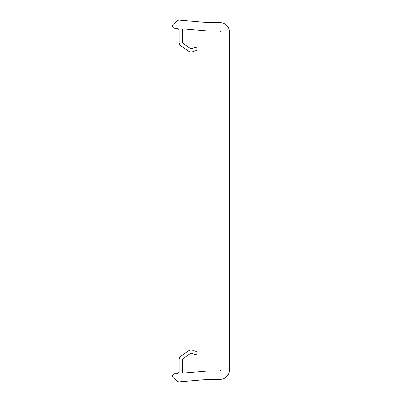 <?xml version="1.0" encoding="UTF-8"?>
<svg xmlns="http://www.w3.org/2000/svg" width="402" height="402" viewBox="0 0 402 402"><rect width="100%" height="100%" fill="white"/><g stroke="black" fill="none" stroke-linecap="round" stroke-linejoin="round"><path stroke-width="0.6" d="M173.393 377.84A2.332 2.332 0 0 1 174.89 373.724L176.754 373.724A2.332 2.332 0 0 0 179.086 371.393L179.086 359.86A4.663 4.663 0 0 1 181.076 356.041L188.533 350.815A4.663 4.663 0 0 1 192.804 350.253L195.965 351.403A1.633 1.633 0 0 1 196.94 353.494A1.633 1.633 0 0 1 194.844 354.474L191.689 353.323A1.397 1.397 0 0 0 190.407 353.489L182.945 358.715A1.397 1.397 0 0 0 182.347 359.86L182.347 371.679A1.397 1.397 0 0 0 183.87 373.076L208.095 370.956L219.653 370.956A1.397 1.397 0 0 0 221.05 369.559L221.05 32.441A1.397 1.397 0 0 0 219.653 31.044L208.095 31.044L183.87 28.924A1.397 1.397 0 0 0 182.347 30.321L182.347 42.14A1.397 1.397 0 0 0 182.945 43.285L190.407 48.511A1.397 1.397 0 0 0 191.689 48.677L194.844 47.526A1.633 1.633 0 0 1 196.94 48.506A1.633 1.633 0 0 1 195.965 50.597L192.804 51.747A4.663 4.663 0 0 1 188.533 51.185L181.076 45.959A4.663 4.663 0 0 1 179.086 42.14L179.086 30.607A2.332 2.332 0 0 0 176.754 28.276L174.89 28.276A2.332 2.332 0 0 1 173.393 24.16L177.589 20.638A2.332 2.332 0 0 1 179.287 20.1L208.462 22.653L220.115 22.653A9.326 9.326 0 0 1 229.441 31.979L229.441 370.021A9.326 9.326 0 0 1 220.115 379.347L208.462 379.347L179.287 381.9A2.332 2.332 0 0 1 177.589 381.362L173.393 377.84"/></g></svg>
